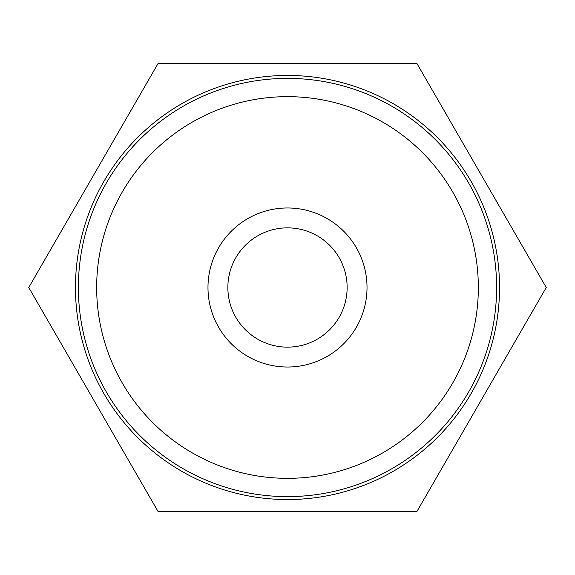 <?xml version="1.0" encoding="UTF-8"?>
<svg xmlns="http://www.w3.org/2000/svg" width="575" height="575" viewBox="0 0 575 575"><rect width="100%" height="100%" fill="white"/><g stroke="black" fill="none" stroke-linecap="round" stroke-linejoin="round"><path stroke-width="0.86" d="M287.5 207.978A79.522 79.522 0 0 0 207.978 287.5A79.522 79.522 0 0 0 287.5 367.022A79.522 79.522 0 0 0 367.022 287.5A79.522 79.522 0 0 0 287.5 207.978M287.5 347.142A59.642 59.642 0 0 0 339.149 257.679A59.642 59.642 0 0 0 235.851 257.679A59.642 59.642 0 0 0 287.5 347.142M158.125 63.415L416.875 63.415L546.25 287.5L416.875 511.585L158.125 511.585L28.75 287.5L158.125 63.415M287.5 499.538A212.038 212.038 0 0 0 471.133 181.477A212.038 212.038 0 0 0 103.867 181.477A212.038 212.038 0 0 0 287.5 499.538M287.5 496.62A209.12 209.12 0 0 1 106.397 182.936A209.12 209.12 0 0 1 468.603 182.936A209.12 209.12 0 0 1 287.5 496.62M287.5 478.335A190.835 190.835 0 0 0 452.769 192.079A190.835 190.835 0 0 0 122.231 192.079A190.835 190.835 0 0 0 287.5 478.335"/></g></svg>
